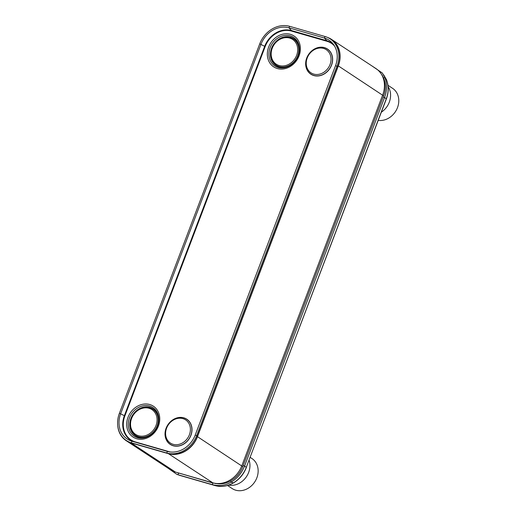 <?xml version="1.0" encoding="UTF-8"?>
<svg xmlns="http://www.w3.org/2000/svg" width="516" height="516" viewBox="0 0 516 516"><rect width="100%" height="100%" fill="white"/><g stroke="black" fill="none" stroke-linecap="round" stroke-linejoin="round"><path stroke-width="0.77" d="M214.392 483.202L216.127 483.537A23.994 20.285 -56.7 0 0 242.765 466.632L383.607 95.866A23.994 20.285 -56.7 0 0 381.859 74.878L380.866 73.414A24.703 20.885 123.3 0 1 382.659 95.028L241.817 465.793A24.703 20.885 123.3 0 1 214.392 483.202A24.703 20.885 123.3 0 1 212.798 482.821L175.395 472.043A24.703 20.885 123.3 0 1 170.525 469.812L126.194 440.69A24.703 20.885 -56.7 0 0 131.064 442.922L168.468 453.699A24.703 20.885 -56.7 0 0 197.486 436.678L338.328 65.906A24.703 20.885 -56.7 0 0 331.562 39.403A24.703 20.885 -56.7 0 0 327.628 37.468M117.719 425.494A24.703 20.885 -56.7 0 0 126.194 440.69M331.562 39.403L375.893 68.525A24.703 20.885 123.3 0 1 380.866 73.414M168.558 453.461A24.445 20.666 -56.7 0 0 197.273 436.613L338.115 65.848A24.445 20.666 -56.7 0 0 334.523 42.215A24.445 20.666 -56.7 0 0 330.059 38.81M335.787 43.705A23.549 19.911 -56.7 0 0 334.194 42.512M386.555 79.916A2.141 0.987 158 0 0 386.523 79.799C388.87 85.895 388.812 92.299 386.349 99.001L246.255 467.399C243.617 474.101 239.301 479.267 233.309 482.892C227.227 486.336 221.164 487.233 215.133 485.601L179.845 475.41M383.749 74.917L386.465 79.696C388.793 85.721 388.722 92.106 386.252 98.859L246.255 467.399L244.597 465.987L384.588 97.447C387.174 90.339 387.264 83.695 384.852 77.503L382.317 73.02L371.668 65.745M167.513 467.831L176.988 474.443L212.353 484.653C219.107 486.375 225.369 485.537 231.149 482.137C237.321 478.422 241.798 473.037 244.597 465.987L243.184 465.535M175.937 472.198L212.85 483.008L218.816 483.86M179.136 473.301L178.123 472.83M167.326 451.397L131.903 441.186A23.749 20.079 123.3 0 1 131.283 440.999A23.749 20.079 123.3 0 1 120.718 413.568L261.038 44.183A23.749 20.079 123.3 0 1 288.928 27.819L324.351 38.023A23.749 20.079 123.3 0 1 332.439 43.118A23.749 20.079 123.3 0 1 335.535 65.642L195.216 435.027A23.749 20.079 123.3 0 1 167.326 451.397L166.836 453.035L131.412 442.831A25.445 21.511 123.3 0 1 130.748 442.625A25.445 21.511 123.3 0 1 119.428 413.232L259.741 43.847A25.445 21.511 123.3 0 1 289.631 26.316L325.054 36.52A25.445 21.511 123.3 0 1 333.723 41.977A25.445 21.511 123.3 0 1 337.038 66.119L196.719 435.504A25.445 21.511 123.3 0 1 166.836 453.035M249.125 460.246A18.015 15.228 123.3 0 1 245.223 478.326A18.015 15.228 123.3 0 1 228.698 485.111M250.208 457.389L251.943 458.531A17.976 15.196 123.3 0 1 255.93 479.906A17.976 15.196 123.3 0 1 235.748 490.2A17.976 15.196 123.3 0 1 232.206 488.575L227.504 485.485M388.148 86.701A18.015 15.228 123.3 0 1 381.33 112.204M387.993 85.308L392.573 88.32A17.976 15.196 123.3 0 1 397.036 108.708A17.976 15.196 123.3 0 1 378.228 120.383M383.607 95.866L338.328 65.906M242.765 466.632L197.486 436.678M168.468 453.699L212.798 482.821M131.064 442.922L175.395 472.043M215.894 483.66L214.121 483.144M246.351 467.548C243.739 474.178 239.463 479.293 233.509 482.892A2.141 0.581 -120.4 0 1 233.309 482.892L231.149 482.137L230.575 480.931M233.509 482.892C227.433 486.356 221.312 487.259 215.159 485.608L215.159 485.608A2.141 1.109 -73.9 0 1 215.133 485.601L212.353 484.653L212.85 483.008M180.819 475.713A2.141 1.109 -73.9 0 1 180.794 475.707L180.794 475.707A2.141 1.109 -73.9 0 1 180.768 475.7L177.981 474.752L178.478 473.108M382.317 73.02L386.523 79.799A2.141 0.987 158 0 0 386.465 79.696L384.852 77.503L383.627 78.084M386.349 99.001L384.588 97.447L383.175 96.995M170.17 451.971L135.437 441.96A22.407 18.944 123.3 0 1 124.878 415.896L265.198 46.511A22.407 18.944 123.3 0 1 291.521 31.07L326.944 41.274A22.407 18.944 123.3 0 1 334.555 46.059M313.838 75.562A15.08 12.752 123.3 0 1 306.736 58.018A15.08 12.752 123.3 0 1 324.454 47.627A15.08 12.752 123.3 0 1 331.556 65.171A15.08 12.752 123.3 0 1 313.838 75.562M277.356 68.544A18.479 15.622 123.3 0 1 268.655 47.046A18.479 15.622 123.3 0 1 290.36 34.314A18.479 15.622 123.3 0 1 299.067 55.812A18.479 15.622 123.3 0 1 277.356 68.544M149.73 404.525A18.479 15.622 -56.7 0 0 128.026 417.257A18.479 15.622 -56.7 0 0 136.727 438.755A18.479 15.622 -56.7 0 0 158.431 426.023A18.479 15.622 -56.7 0 0 149.73 404.525M183.825 417.837A15.08 12.752 -56.7 0 0 166.107 428.228A15.08 12.752 -56.7 0 0 173.208 445.772A15.08 12.752 -56.7 0 0 190.926 435.381A15.08 12.752 -56.7 0 0 183.825 417.837M313.863 75.433A14.958 12.648 123.3 0 1 306.814 58.031A14.958 12.648 123.3 0 1 324.39 47.724A14.958 12.648 123.3 0 1 331.433 65.126A14.958 12.648 123.3 0 1 313.863 75.433M323.506 48.414A13.861 11.72 123.3 0 1 330.034 64.539A13.861 11.72 123.3 0 1 313.754 74.098A13.861 11.72 123.3 0 1 307.226 57.966A13.861 11.72 123.3 0 1 323.506 48.414M278.176 67.461A17.073 14.435 123.3 0 1 270.139 47.595A17.073 14.435 123.3 0 1 290.192 35.83A17.073 14.435 123.3 0 1 298.235 55.689A17.073 14.435 123.3 0 1 278.176 67.461M290.469 37.133A16.106 13.616 123.3 0 1 298.055 55.863A16.106 13.616 123.3 0 1 279.137 66.964A16.106 13.616 123.3 0 1 271.551 48.233A16.106 13.616 123.3 0 1 290.469 37.133M279.221 66.861A15.964 13.5 123.3 0 1 271.7 48.285A15.964 13.5 123.3 0 1 290.45 37.281A15.964 13.5 123.3 0 1 297.971 55.857A15.964 13.5 123.3 0 1 279.221 66.861M279.266 66.725A15.822 13.377 123.3 0 1 271.816 48.317A15.822 13.377 123.3 0 1 290.405 37.416A15.822 13.377 123.3 0 1 297.855 55.818A15.822 13.377 123.3 0 1 279.266 66.725M279.291 66.596A15.699 13.274 123.3 0 1 271.893 48.336A15.699 13.274 123.3 0 1 290.34 37.513A15.699 13.274 123.3 0 1 297.732 55.78A15.699 13.274 123.3 0 1 279.291 66.596M289.65 38.061A14.841 12.545 123.3 0 1 296.642 55.322A14.841 12.545 123.3 0 1 279.208 65.545A14.841 12.545 123.3 0 1 272.216 48.285A14.841 12.545 123.3 0 1 289.65 38.061M149.563 406.04A17.073 14.435 -56.7 0 0 129.51 417.805A17.073 14.435 -56.7 0 0 137.546 437.671A17.073 14.435 -56.7 0 0 157.606 425.9A17.073 14.435 -56.7 0 0 149.563 406.04M138.507 437.175A16.106 13.616 -56.7 0 0 157.425 426.074A16.106 13.616 -56.7 0 0 149.84 407.343A16.106 13.616 -56.7 0 0 130.922 418.444A16.106 13.616 -56.7 0 0 138.507 437.175M149.821 407.492A15.964 13.5 -56.7 0 0 131.07 418.495A15.964 13.5 -56.7 0 0 138.591 437.071A15.964 13.5 -56.7 0 0 157.341 426.068A15.964 13.5 -56.7 0 0 149.821 407.492M149.775 407.627A15.822 13.377 -56.7 0 0 131.187 418.528A15.822 13.377 -56.7 0 0 138.636 436.936A15.822 13.377 -56.7 0 0 157.225 426.029A15.822 13.377 -56.7 0 0 149.775 407.627M149.704 407.724A15.699 13.274 -56.7 0 0 131.264 418.547A15.699 13.274 -56.7 0 0 138.662 436.807A15.699 13.274 -56.7 0 0 157.103 425.99A15.699 13.274 -56.7 0 0 149.704 407.724M138.578 435.756A14.841 12.545 -56.7 0 0 156.006 425.532A14.841 12.545 -56.7 0 0 149.021 408.272A14.841 12.545 -56.7 0 0 131.586 418.495A14.841 12.545 -56.7 0 0 138.578 435.756M183.76 417.934A14.958 12.648 -56.7 0 0 166.184 428.248A14.958 12.648 -56.7 0 0 173.228 445.65A14.958 12.648 -56.7 0 0 190.804 435.336A14.958 12.648 -56.7 0 0 183.76 417.934M173.124 444.308A13.861 11.72 -56.7 0 0 189.404 434.749A13.861 11.72 -56.7 0 0 182.877 418.624A13.861 11.72 -56.7 0 0 166.591 428.183A13.861 11.72 -56.7 0 0 173.124 444.308M326.944 41.274L326.925 40.77A22.833 19.305 123.3 0 1 333.523 44.466M291.521 31.07L291.501 30.567L326.925 40.77L324.351 38.023L325.054 36.52M265.198 46.511L264.682 46.305A22.833 19.305 123.3 0 1 291.501 30.567L288.928 27.819L289.631 26.316M124.878 415.896L124.369 415.69L264.682 46.305L259.741 43.847M133.186 441.561A22.833 19.305 123.3 0 1 124.369 415.69L119.428 413.232M131.412 442.831L131.903 441.186M197.473 436.091L195.216 435.027M337.787 66.706L335.535 65.642M333.723 41.977L335.987 44.531A24.529 20.743 123.3 0 1 337.709 46.808M215.159 485.608L176.988 474.443M335.987 44.531L337.683 46.763"/></g></svg>
